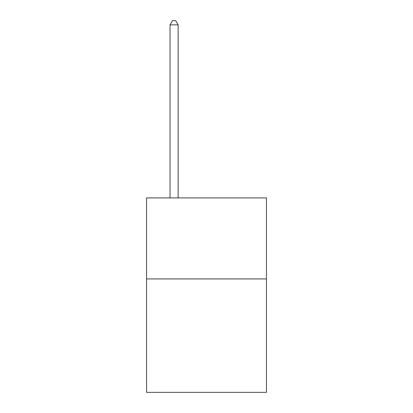 <?xml version="1.0" encoding="UTF-8"?>
<svg xmlns="http://www.w3.org/2000/svg" width="413" height="413" viewBox="0 0 413 413"><rect width="100%" height="100%" fill="white"/><g stroke="black" fill="none" stroke-linecap="round" stroke-linejoin="round"><path stroke-width="0.62" d="M266.452 278.93L266.452 392.35L146.548 392.35L146.548 197.915L266.452 197.915L266.452 278.93L146.548 278.93M178.142 197.915L178.142 24.863L170.042 24.863L170.042 197.915M170.042 24.863L172.474 20.65L175.716 20.65L178.142 24.863"/></g></svg>

